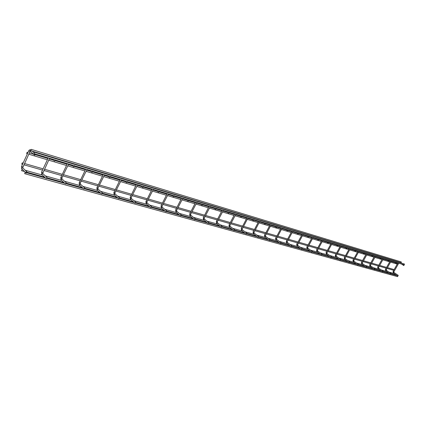 <?xml version="1.0" encoding="UTF-8"?>
<svg xmlns="http://www.w3.org/2000/svg" width="426" height="426" viewBox="0 0 426 426"><rect width="100%" height="100%" fill="white"/><g stroke="black" fill="none" stroke-linecap="round" stroke-linejoin="round"><path stroke-width="0.64" d="M397.612 263.332L396.686 263.039M26.636 153.568L27.126 152.263L26.636 153.568M401.185 261.91L401.132 262.757M30.789 150.687L31.284 149.377L30.789 150.687M404.354 264.013L404.274 264.865M33.947 153.552L34.442 152.231L33.947 153.552M394.279 274.435L394.854 274.11M394.561 273.902L394.077 273.529M386.978 271.783L386.488 271.405M379.193 269.605L378.698 269.227M371.19 267.374L370.689 266.985M362.968 265.073L362.462 264.679M354.512 262.709L354.001 262.315M345.811 260.281L345.294 259.876M336.859 257.778L336.338 257.368M327.647 255.201L327.115 254.791M318.153 252.549L317.62 252.128M308.371 249.817L307.833 249.391M298.291 247L297.747 246.569M287.891 244.093L287.342 243.656M277.166 241.095L276.607 240.653M266.09 237.996L265.52 237.548M254.647 234.801L254.077 234.343M242.825 231.494L242.245 231.036M230.599 228.08L230.013 227.612M217.947 224.545L217.356 224.065M204.853 220.886L204.256 220.402M191.29 217.095L190.683 216.605M177.232 213.165L176.62 212.665M162.652 209.091L162.029 208.58M147.518 204.863L146.89 204.347M131.799 200.47L131.165 199.943M115.462 195.901L114.818 195.369M98.47 191.152L97.82 190.608M80.78 186.21L80.12 185.656M64.8 183.34L61.685 180.496M45.539 177.993L42.456 175.118M25.443 172.413L22.392 169.5M21.561 170.677L22.045 169.372L21.561 170.677M397.218 275.67L397.703 276.043M398.203 275.361L397.756 276.085L398.203 275.361M397.65 263.524L397.336 264.077M393.805 270.308L394.114 269.754M403.784 265.547L404.231 264.812L403.784 265.547M403.656 264.674L404.167 264.78M400.483 262.565L400.994 262.672M389.646 273.567L390.141 273.945M390.642 273.252L390.189 273.987L390.642 273.252M390.109 261.266L389.79 261.83M386.228 268.14L386.542 267.581M396.276 263.3L396.728 262.56L396.276 263.3M396.148 262.416L396.67 262.528M392.958 260.286L393.48 260.398M381.866 271.405L382.367 271.788M382.873 271.085L382.415 271.831L382.873 271.085M382.362 258.949L382.042 259.519M378.442 265.92L378.757 265.355M388.571 260.994L389.023 260.243L388.571 260.994M388.437 260.1L388.965 260.211M385.232 257.948L385.759 258.06M373.879 269.189L374.379 269.578M374.891 268.865L374.427 269.615L374.891 268.865M374.406 256.564L374.081 257.144M370.444 263.635L370.764 263.066M380.647 258.625L381.105 257.863L380.647 258.625M380.509 257.714L381.046 257.831M377.287 255.547L377.825 255.664M365.662 266.905L366.174 267.299M366.685 266.575L366.216 267.342L366.685 266.575M366.222 254.114L365.897 254.7M362.222 261.292L362.547 260.707M372.5 256.191L372.968 255.419L372.5 256.191M372.361 255.265L372.91 255.387M369.124 253.076L369.672 253.193M357.217 264.562L357.728 264.961M358.25 264.226L357.776 264.999L358.25 264.226M357.813 251.601L353.772 258.88M364.123 253.683L364.597 252.9L364.123 253.683M363.98 252.746L364.539 252.868M360.731 250.536L361.285 250.658M348.527 262.15L349.043 262.549M349.57 261.804L349.091 262.592L349.57 261.804M349.16 249.008L345.076 256.399M355.502 251.106L355.982 250.312L355.502 251.106M355.359 250.158L355.928 250.28M352.094 247.921L352.659 248.049M339.581 259.663L340.102 260.073M340.635 259.317L340.15 260.116L340.635 259.317M340.257 246.345L336.13 253.843M346.631 248.454L347.121 247.644L346.631 248.454M346.487 247.49L347.062 247.618M343.207 245.232L343.782 245.36M330.374 257.107L330.895 257.522M331.439 256.75L330.943 257.565L331.439 256.75M331.093 243.597L326.923 251.218M337.498 245.722L337.988 244.902L337.498 245.722M337.349 244.742L337.935 244.875M334.053 242.463L334.639 242.596M320.885 254.476L321.417 254.892M321.965 254.114L321.465 254.934L321.965 254.114M321.651 240.77L317.439 248.507M328.089 242.905L328.59 242.075L328.089 242.905M327.935 241.915L328.537 242.048M324.628 239.609L325.224 239.747M311.113 251.761L311.64 252.181M312.199 251.393L311.694 252.229L312.199 251.393M311.923 237.857L307.663 245.717M318.392 240.008L318.898 239.162L318.392 240.008M318.233 238.997L318.845 239.135M314.915 236.67L315.522 236.808M301.033 248.965L301.565 249.391M302.135 248.587L301.619 249.434L302.135 248.587M301.896 234.859L297.593 242.841M308.392 237.016L308.903 236.158L308.392 237.016M308.232 235.988L308.855 236.137M304.899 233.64L305.522 233.783M290.638 246.079L291.176 246.505M291.751 245.69L291.23 246.553L291.751 245.69M291.554 231.76L287.204 239.875M298.078 233.933L298.594 233.059L298.078 233.933M297.912 232.889L298.546 233.038M294.574 230.514L295.207 230.663M279.914 243.097L280.452 243.534M281.038 242.703L280.505 243.581L281.038 242.703M280.883 228.565L276.485 236.819M287.433 230.748L287.96 229.864L287.433 230.748M287.262 229.689L287.912 229.843M283.913 227.287L284.557 227.441M268.838 240.024L269.376 240.461M269.972 239.62L269.434 240.514L269.972 239.62M269.866 225.269L265.419 233.661M276.437 227.457L276.975 226.563L276.437 227.457M276.261 226.382L276.927 226.541M272.906 223.959L273.567 224.119M257.395 236.845L257.938 237.293M258.539 236.435L257.996 237.341L258.539 236.435M258.486 221.861L253.992 230.397M265.079 224.06L265.622 223.149L265.079 224.06M264.903 222.968L265.579 223.128M261.537 220.519L262.214 220.684M245.568 233.56L246.111 234.012M246.729 233.144L246.175 234.066L246.729 233.144M246.723 218.341L242.181 227.026M253.337 220.551L253.891 219.624L253.337 220.551M253.156 219.438L253.848 219.603M249.785 216.962L250.477 217.132M233.336 230.168L233.885 230.62M234.513 229.742L233.949 230.674L234.513 229.742M234.801 213.937L229.023 225.061L229.822 225.578L235.86 214.257M241.196 216.919L241.755 215.977L241.196 216.919M241.01 215.785L241.718 215.955M237.633 213.282L238.342 213.463M220.684 226.653L221.232 227.111M221.866 226.217L221.296 227.17L221.866 226.217M222.218 210.156L216.376 221.483L217.18 222.005L223.293 210.481M228.629 213.16L229.199 212.201L228.629 213.16M228.437 212.01L229.161 212.18M225.061 209.48L225.785 209.661M207.579 223.016L208.128 223.48M208.777 222.569L208.197 223.538L208.777 222.569M209.187 206.243L203.282 217.777L204.097 218.309L210.279 206.567M215.615 209.267L216.195 208.293L215.615 209.267M215.418 208.096L216.158 208.271M212.041 205.54L212.782 205.731M194.006 219.246L194.565 219.725M195.22 218.788L194.629 219.773L195.22 218.788M195.694 202.185L189.719 213.943L190.539 214.475L196.801 202.52M202.132 205.236L202.717 204.24L202.132 205.236M201.929 204.038L202.685 204.224M198.553 201.455L199.315 201.658M179.937 215.338L180.47 215.801M181.156 214.869L180.555 215.875L181.156 214.869M181.705 197.983L175.661 209.965L176.492 210.508L182.834 198.319M188.154 201.056L188.75 200.044L188.154 201.056M187.941 199.837L188.718 200.028M184.575 197.227L185.353 197.435M165.336 211.285L165.89 211.77M166.577 210.806L165.964 211.828L166.577 210.806M167.194 193.622L161.087 205.843L161.923 206.392L168.345 193.968M173.648 196.716L174.255 195.683L173.648 196.716M173.435 195.475L174.229 195.672M170.07 192.84L170.869 193.058M150.186 207.079L150.735 207.563M151.438 206.589L150.809 207.627L151.438 206.589M152.135 189.096L145.953 201.562L146.805 202.116L153.307 189.448M158.589 192.217L159.207 191.162L158.589 192.217M158.365 190.949L159.186 191.152M155.016 188.281L155.836 188.51M134.446 202.707L134.989 203.191M135.708 202.206L135.074 203.266L135.708 202.206M136.496 184.394L130.244 197.116L131.101 197.68L137.689 184.751M142.944 187.536L143.573 186.466L142.944 187.536M142.715 186.242L143.487 186.391M139.382 183.547L140.223 183.787M118.082 198.165L118.614 198.649M119.36 197.648L118.71 198.729L119.36 197.648M120.233 179.506L113.912 192.499L114.78 193.069L121.458 179.873M126.676 182.669L127.321 181.577L126.676 182.669M126.442 181.354L127.305 181.567M123.125 178.632L123.987 178.883M101.058 193.436L101.59 193.926M102.346 192.909L101.686 194.006L102.346 192.909M103.321 174.426L96.931 187.69L97.81 188.271L104.567 174.798M109.754 177.61L110.409 176.492L109.754 177.61M109.509 176.263L110.393 176.486M106.212 173.51L107.102 173.776M83.331 188.516L83.858 189.006M84.636 187.972L83.965 189.096L84.636 187.972M85.717 169.133L79.252 182.69L80.141 183.276L86.989 169.516M92.128 172.338L92.793 171.199L92.128 172.338M91.872 170.959L92.708 171.124M88.603 168.185L89.519 168.462M64.858 183.388L65.38 183.878M66.179 182.829L65.492 183.973L66.179 182.829M67.372 163.621L60.833 177.482L61.738 178.079L68.677 164.01M73.751 166.843L74.433 165.682L73.751 166.843M73.496 165.437L74.348 165.607M70.253 162.631L71.19 162.876M45.598 178.036L46.104 178.526M46.929 177.461L46.226 178.632L46.929 177.461M42.882 172.615L41.631 172.051L48.244 157.87M54.587 161.108L55.284 159.926L54.587 161.108M54.32 159.675L55.289 159.931M51.12 156.837L52.089 157.098M397.421 276.575L397.98 276.043M25.986 172.945L25.485 172.455M24.655 173.638L25.134 172.328L24.655 173.638M26.833 171.859L25.975 172.242L26.114 173.057L27.11 172.732L26.833 171.859M22.882 166.949L21.593 166.38L28.723 150.91M34.581 155.128L34.304 154.244L35.289 153.914L35.438 154.745L34.581 155.128M35.305 153.924L34.298 153.658M32.147 151.07L31.141 150.793M21.758 164.154L22.243 162.854L21.758 164.154M387.436 267.635L394.071 269.557M393.896 272.432L393.416 273.125M393.784 271.847L393.134 271.484M386.318 270.297L385.828 270.995M386.201 269.701L385.551 269.339M378.528 268.103L378.038 268.811M378.416 267.496L377.761 267.134M370.529 265.851L370.029 266.57M370.412 265.233L369.752 264.865M362.308 263.54L361.802 264.264M362.191 262.906L361.45 262.533L362.169 261.239M353.857 261.159L353.34 261.889M353.734 260.515L352.989 260.137L353.713 258.827M345.161 258.71L344.639 259.45M345.039 258.05L344.283 257.671L345.017 256.34M336.215 256.191L335.683 256.942M336.087 255.52L335.326 255.137L336.071 253.784M327.003 253.598L326.46 254.359M326.875 252.911L326.103 252.527L326.859 251.154M317.514 250.925L316.965 251.697M317.391 250.227L316.609 249.844L317.37 248.443M307.742 248.177L307.178 248.954M307.678 247.538L306.821 247.075L307.593 245.653M297.667 245.339L297.092 246.127M297.604 244.689L296.736 244.22L297.518 242.772M287.278 242.415L286.693 243.209M287.215 241.75L286.336 241.276L287.124 239.801M276.554 239.396L275.963 240.205M276.495 238.72L275.601 238.24L276.399 236.739M265.489 236.281L264.881 237.096M265.43 235.589L264.519 235.104L265.329 233.576M254.061 233.065L253.438 233.89M254.002 232.356L253.076 231.866L253.896 230.306M242.245 229.742L241.617 230.578M242.192 229.012L241.254 228.522L242.085 226.93M230.035 226.307L229.39 227.149M229.981 225.562L229.944 226.217L234.572 229.763M217.398 222.755L216.738 223.602M217.351 221.989L217.308 222.66L221.935 226.243M204.32 219.076L203.644 219.933M204.278 218.288L204.224 218.969L208.846 222.596M190.779 215.263L190.081 216.131M190.736 214.454L190.672 215.151L195.289 218.82M176.737 211.317L176.029 212.196M176.699 210.487L176.625 211.195L181.236 214.901M162.178 207.222L161.449 208.106M162.141 206.365L162.056 207.095L166.657 210.838M147.071 202.978L146.853 202.797L146.32 203.868M147.034 202.089L146.938 202.835L151.523 206.626M131.378 198.564L131.144 198.372L130.606 199.464M131.346 197.653L131.24 198.41L135.798 202.243M115.073 193.984L114.823 193.771L114.179 194.847L114.732 195.316M115.041 193.037L114.919 193.814L119.456 197.691M98.113 189.219L97.842 188.99L97.187 190.081L97.74 190.56M98.086 188.239L97.948 189.032L102.453 192.951M80.397 184.154L79.502 185.124L80.051 185.608M80.439 183.244L80.285 184.053L84.747 188.02M62.004 178.984L61.759 178.819L61.078 179.958L61.621 180.454M62.052 178.041L61.882 178.872L66.302 182.876M42.829 173.595L42.563 173.409L41.865 174.569L42.403 175.07M22.823 167.972L22.125 167.78L21.614 168.27L22.349 169.457M30.049 151.411L28.755 150.831C28.941 150.165 29.532 149.803 30.534 149.75L30.741 149.84M332.802 242.383L332.85 242.112M323.366 239.529L323.414 239.258M313.648 236.595L313.696 236.318M303.626 233.565L303.674 233.283M293.29 230.445L293.338 230.157M282.63 227.223L282.672 226.93M271.618 223.895L271.66 223.597M260.243 220.46L260.281 220.157M248.486 216.909L248.528 216.6M236.334 213.234L236.366 212.92M223.756 209.432L223.788 209.113M210.732 205.497L210.763 205.172M197.243 201.423L197.275 201.088M183.26 197.195L183.286 196.855M168.76 192.818L168.781 192.467M153.706 188.265L153.722 187.909M138.067 183.542L138.083 183.18M121.815 178.632L121.825 178.26M104.902 173.52L104.913 173.142M87.298 168.201L87.303 167.812M68.959 162.663L68.953 162.258M49.831 156.88L49.821 156.47M34.304 154.936L30.07 151.092L30.731 149.877M398.23 275.372L393.864 272.4L393.816 271.91L398.747 263.209M390.669 273.263L386.281 270.265L386.233 269.764L391.217 260.946M382.905 271.101L378.49 268.071L378.448 267.565L383.48 258.625M374.923 268.875L370.492 265.819L370.45 265.307L375.535 256.234M366.717 266.591L362.265 263.502L362.228 262.98L367.361 253.779M358.282 264.237L353.809 261.117L353.777 260.59L358.964 251.255M349.608 261.82L345.113 258.667L345.081 258.135L350.321 248.656M340.672 259.333L336.162 256.143L336.135 255.605L341.428 245.983M331.476 256.766L326.95 253.55L326.923 253.001L332.275 243.235M322.003 254.13L317.461 250.877L317.439 250.323L322.844 240.402M312.242 251.409L307.684 248.118L307.668 247.559L313.131 237.479M302.178 248.603L297.604 245.28L297.593 244.71L303.115 234.47M291.799 245.711L287.209 242.351L287.204 241.771L292.784 231.366M281.085 242.724L276.485 239.332L276.485 238.741L282.124 228.16M270.025 239.641L265.414 236.212L265.419 235.615L271.117 224.853M258.598 236.462L253.981 232.99L253.987 232.383L259.753 221.44M246.787 233.166L242.165 229.662L242.176 229.044L248.007 217.91M47.057 177.52L42.691 173.467L49.581 158.275M26.971 171.923L22.669 167.823L30.177 151.182M395.221 262.602L390.999 261.335M390.141 261.079L388.986 260.733M387.506 260.286L383.262 259.013M382.394 258.758L381.068 258.358M379.577 257.911L375.311 256.633M374.438 256.372L372.931 255.919M371.424 255.467L367.137 254.184M366.253 253.917L364.565 253.411M363.043 252.953L358.735 251.665M357.84 251.393L355.955 250.829M354.416 250.371L350.092 249.072M349.187 248.8L347.094 248.177M345.539 247.708L341.199 246.409M340.278 246.132L337.967 245.44M336.402 244.971L332.04 243.661M331.108 243.384L328.568 242.623M326.987 242.149L322.61 240.834M321.667 240.552L318.882 239.716M317.285 239.236L312.892 237.921M311.938 237.633L308.893 236.723M307.279 236.238L302.87 234.918M301.906 234.63L298.589 233.634M296.959 233.144L292.54 231.824M291.56 231.526L287.955 230.45M286.309 229.955L281.879 228.624M280.883 228.325L276.975 227.159M275.308 226.659L270.867 225.327M269.86 225.024L265.632 223.756M263.95 223.251L259.498 221.919M258.475 221.611L253.907 220.242M252.203 219.731L247.751 218.394M246.713 218.085L241.776 216.605M240.056 216.088L235.599 214.752M234.545 214.438L229.225 212.846M227.489 212.324L223.027 210.987M221.957 210.662L216.227 208.948M214.47 208.42L210.018 207.084M208.926 206.759L202.76 204.911M200.987 204.379L196.535 203.048M195.427 202.712L188.798 200.726M187.003 200.188L182.562 198.857M181.433 198.516L174.314 196.386M172.498 195.838L168.073 194.512M166.923 194.171L159.276 191.876M157.439 191.327L153.03 190.007M151.858 189.655L143.647 187.19M141.794 186.636L137.412 185.321M136.214 184.964L127.406 182.323M125.532 181.764L121.17 180.454M119.951 180.091L110.499 177.253M108.603 176.689L104.285 175.395M103.039 175.017L92.9 171.982M90.983 171.406L86.702 170.123M85.429 169.74L74.55 166.481M72.612 165.9L68.384 164.633M67.079 164.239L55.412 160.746M53.452 160.155L49.283 158.909M47.946 158.504L35.433 154.755M33.452 154.159L29.346 152.929M27.978 152.519L27.126 152.263M401.276 261.926L31.284 149.377M404.45 264.029L34.442 152.231M394.375 274.482L390.733 273.465M388.533 272.853L382.969 271.309M380.753 270.691L374.992 269.088M372.761 268.465L366.797 266.804M364.544 266.175L358.362 264.455M356.093 263.827L349.687 262.043M347.398 261.404L340.757 259.556M338.452 258.912L331.566 256.995M329.245 256.351L322.099 254.365M319.756 253.71L312.338 251.644M309.979 250.989L302.279 248.848M299.899 248.182L291.906 245.956M289.504 245.291L281.197 242.974M278.78 242.303L270.137 239.897M267.704 239.22L258.715 236.718M256.266 236.036L246.915 233.432M244.439 232.745L234.705 230.035M232.213 229.342L222.068 226.52M219.56 225.823L208.99 222.878M206.466 222.175L195.443 219.108M192.898 218.4L181.391 215.194M178.829 214.48L166.822 211.142M164.239 210.423L151.693 206.929M149.1 206.205L135.979 202.552M133.37 201.828L119.647 198.005M117.017 197.275L102.65 193.276M100.009 192.541L84.955 188.351M82.298 187.61L66.515 183.217M63.847 182.477L47.286 177.866M44.602 177.12L27.205 172.274M24.511 171.529L21.657 170.73M393.065 271.49L393.39 273.114L393.906 273.465M394.529 273.891L397.053 275.606M393.07 271.479L393.757 270.265M394.034 269.78L397.293 264.035M397.565 263.55L397.9 262.959M401.521 264.045L403.747 265.526M386.18 268.098L385.482 269.333L385.802 270.984L386.323 271.341M386.946 271.772L389.481 273.503M386.451 267.613L389.747 261.782M390.019 261.292L390.36 260.691M394.002 261.788L396.239 263.279M378.389 265.877L377.686 267.123L378.006 268.801L378.533 269.163M379.161 269.594L381.707 271.341M378.666 265.382L381.994 259.471M382.271 258.976L382.617 258.364M386.281 259.466L388.528 260.973M369.672 264.871L370.002 266.554L370.524 266.921M371.158 267.358L373.714 269.125M369.683 264.86L370.391 263.587M370.668 263.092L374.028 257.091M374.31 256.596L374.656 255.973M378.341 257.08L380.599 258.603M361.44 262.544L361.77 264.248L362.297 264.615M362.931 265.057L365.503 266.841M362.446 260.739L365.843 254.652M366.126 254.146L366.477 253.513M370.189 254.626L372.452 256.164M353.308 261.878L353.841 262.251M354.475 262.693L357.057 264.498M357.707 251.633L358.069 250.989M361.796 252.107L364.076 253.656M344.602 259.434L345.135 259.812M345.774 260.259L348.367 262.086M349.054 249.045L349.416 248.385M353.17 249.514L355.454 251.079M335.645 256.926L336.178 257.304M336.822 257.757L339.426 259.604M340.145 246.377L340.512 245.711M344.288 246.846L346.578 248.422M326.422 254.338L326.96 254.727M327.605 255.185L330.219 257.048M330.97 243.635L331.343 242.953M335.14 244.098L337.44 245.69M316.923 251.681L317.466 252.07M318.11 252.527L320.735 254.413M321.523 240.812L321.902 240.115M325.72 241.265L328.031 242.873M307.135 248.933L307.684 249.327M308.328 249.796L310.964 251.697M311.789 237.9L312.178 237.191M316.012 238.347L318.328 239.971M297.05 246.106L297.598 246.505M298.243 246.974L300.889 248.901M301.757 234.902L302.146 234.178M306.006 235.338L308.323 236.978M286.645 243.193L287.193 243.592M287.843 244.071L290.495 246.015M291.411 231.808L291.805 231.073M295.681 232.234L298.003 233.89M275.91 240.184L276.463 240.589M277.108 241.068L279.77 243.038M280.729 228.613L281.128 227.862M285.026 229.034L287.353 230.706M264.828 237.074L265.382 237.49M266.032 237.974L268.7 239.96M269.706 225.322L270.111 224.55M274.024 225.727L276.357 227.415M253.385 233.869L253.939 234.284M254.588 234.774L257.256 236.787M258.316 221.914L258.731 221.131M262.661 222.313L264.993 224.012M241.558 230.551L242.112 230.972M242.761 231.467L245.435 233.501M246.547 218.4L246.968 217.595M250.914 218.783L253.246 220.498M229.326 227.122L229.886 227.553M230.53 228.048L233.208 230.109M238.768 215.13L241.095 216.861M216.674 223.575L217.233 224.012M217.878 224.513L220.561 226.595M226.195 211.355L228.522 213.101M203.575 219.907L204.134 220.343M204.784 220.849L207.462 222.958M213.181 207.441L215.503 209.203M190.012 216.104L190.571 216.546M191.215 217.058L193.894 219.188M199.693 203.388L202.009 205.167M175.949 212.159L176.508 212.611M177.152 213.128L179.825 215.284M185.715 199.187L188.02 200.976M161.369 208.074L161.923 208.527M162.562 209.049L165.235 211.232M171.215 194.826L173.504 196.631M146.235 203.83L146.789 204.294M147.423 204.821L150.085 207.025M156.156 190.305L158.435 192.121M130.516 199.427L131.07 199.89M131.703 200.422L134.35 202.654M140.516 185.603L142.779 187.435M115.361 195.853L117.997 198.111M124.259 180.715L126.501 182.557M98.358 191.104L100.978 193.388M107.341 175.634L109.557 177.482M80.663 186.157L83.262 188.468M89.732 170.341L91.915 172.2M71.376 164.825L73.522 166.688M52.228 159.068L54.336 160.943M397.517 276.623L24.751 173.696M393.725 270.324L387 268.407M386.142 268.162L379.225 266.186M378.357 265.941L371.232 263.907M370.354 263.657L363.021 261.564M362.132 261.308L354.576 259.157M353.676 258.896L345.891 256.676M344.98 256.415L336.95 254.125M336.029 253.864L327.748 251.5M326.811 251.233L318.27 248.795M317.327 248.523L308.504 246.01M307.545 245.733L298.44 243.134M297.47 242.857L288.061 240.173M287.076 239.891L277.347 237.117M276.352 236.835L266.293 233.965M265.281 233.672L254.87 230.706M253.843 230.413L243.07 227.335M242.027 227.037L230.871 223.852M229.811 223.554L218.245 220.253M217.169 219.944L205.178 216.525M204.086 216.211L191.647 212.665M190.534 212.345L177.621 208.66M176.486 208.335L163.073 204.507M161.917 204.176L147.971 200.199M146.794 199.863L132.294 195.726M131.096 195.385L116 191.077M114.775 190.726L99.05 186.242M97.799 185.885L81.409 181.204M80.131 180.842L63.032 175.959M61.727 175.587L43.873 170.496M42.536 170.112L23.877 164.787M22.503 164.399L21.848 164.207M386.579 267.39L379.662 265.409M378.794 265.158L371.68 263.114M370.801 262.863L363.469 260.76M362.579 260.504L355.028 258.337M354.128 258.081L346.349 255.845M345.438 255.584L337.413 253.284M336.492 253.017L328.217 250.642M327.28 250.376L318.744 247.927M317.796 247.655L308.983 245.126M308.025 244.854L298.924 242.24M297.955 241.963L288.546 239.263M287.566 238.981L277.843 236.19M276.847 235.908L266.793 233.022M265.776 232.729L255.376 229.747M254.349 229.449L243.581 226.36M242.538 226.062L231.387 222.862M230.328 222.558L218.767 219.241M217.691 218.932L205.705 215.497M204.613 215.183L192.179 211.615M191.066 211.296L178.159 207.59M177.024 207.265L163.616 203.42M162.46 203.085L148.525 199.091M147.348 198.75L132.853 194.591M131.65 194.245L116.564 189.916M115.339 189.565L99.62 185.06M98.374 184.698L81.989 179.996M80.711 179.634L63.618 174.729M62.308 174.351L44.464 169.234M43.122 168.845L24.474 163.499M23.1 163.105L22.243 162.854M32.041 150.974L33.91 152.668M21.641 168.765L21.55 166.465M397.293 275.67L390.573 273.806M389.721 273.567L382.809 271.65M381.941 271.41L374.832 269.434M373.953 269.189L366.632 267.155M365.737 266.91L358.197 264.818M357.286 264.562L349.522 262.405M348.596 262.15L340.592 259.924M339.655 259.668L331.396 257.373M330.443 257.107L321.928 254.743M320.959 254.476L312.167 252.032M311.182 251.761L302.109 249.242M301.102 248.96L291.73 246.356M290.708 246.074L281.022 243.384M279.978 243.097L269.962 240.312M268.902 240.019L258.539 237.144M257.458 236.84L246.734 233.863M245.632 233.56L234.524 230.471M233.4 230.162L221.893 226.962M220.748 226.648L208.809 223.33M207.643 223.006L195.257 219.571M194.064 219.236L181.21 215.668M179.99 215.332L166.635 211.621M165.394 211.275L151.512 207.419M150.24 207.068L135.798 203.058M134.494 202.696L119.461 198.521M118.13 198.149L102.464 193.803M101.1 193.42L84.769 188.888M83.374 188.5L66.328 183.766M64.896 183.372L47.094 178.425M45.63 178.02L27.019 172.85M25.517 172.434L25.134 172.328M51.993 157.013L52.888 157.806M49.118 156.257L48.868 156.592M41.705 174.41L41.594 172.125M71.105 162.801L72.01 163.584M68.24 162.045L67.99 162.37M60.934 179.82L60.801 177.551M89.433 168.35L90.344 169.122M86.574 167.594L86.324 167.908M79.374 185.001L79.22 182.759M107.017 173.67L107.943 174.442M104.168 172.913L103.923 173.228M97.075 189.975L96.899 187.754M123.913 178.782L124.839 179.548M121.075 178.031L120.83 178.334M114.072 194.751L113.886 192.557M140.149 183.697L141.086 184.453M137.321 182.946L137.081 183.244M130.42 199.341L130.218 197.169M155.767 188.425L156.709 189.176M152.955 187.68L152.716 187.967M146.145 203.756L145.932 201.61M170.805 192.978L171.747 193.718M168.004 192.232L167.769 192.515M161.289 208.005L161.06 205.891M185.289 197.366L186.237 198.095M182.504 196.62L182.269 196.897M175.879 212.1L175.64 210.007M199.256 201.594L200.204 202.318M196.482 200.848L196.253 201.125M189.943 216.051L189.698 213.985M212.728 205.667L213.676 206.386M209.97 204.933L209.741 205.199M203.516 219.859L203.261 217.819M225.732 209.608L226.685 210.316M216.621 223.533L216.355 221.52M238.294 213.41L239.242 214.113M229.279 227.085L229.007 225.098M250.429 217.084L251.383 217.782M241.51 230.514L241.233 228.554M262.171 220.636L263.119 221.328M253.342 233.837L253.06 231.898M273.524 224.071L274.472 224.758M264.791 237.048L264.509 235.131M284.52 227.399L285.468 228.08M275.878 240.152L275.585 238.267M295.17 230.626L296.113 231.297M286.613 243.166L286.32 241.302M305.485 233.746L306.427 234.412M297.018 246.084L296.725 244.242M315.49 236.776L316.427 237.436M307.109 248.912L306.811 247.096M325.192 239.716L326.13 240.365M316.896 251.66L316.598 249.865M334.612 242.564L335.544 243.209M326.396 254.322L326.092 252.549M343.755 245.333L344.682 245.972M335.619 256.91L335.315 255.158M352.632 248.017L353.559 248.651M344.581 259.423L344.272 257.687M361.259 250.632L362.18 251.26M353.287 261.862L352.978 260.153M369.646 253.172L370.567 253.79M377.803 255.637L378.714 256.255M385.738 258.039L386.643 258.651M393.459 260.377L394.364 260.984M400.972 262.656L401.872 263.252M394.151 273.535L388.922 272.07M386.563 271.41L381.142 269.892M378.773 269.227L373.155 267.656M370.764 266.985L364.944 265.355M362.537 264.684L356.498 262.991M354.07 262.315L347.813 260.563M345.369 259.876L338.872 258.06M336.412 257.368L329.671 255.483M327.189 254.791L320.192 252.831M317.69 252.128L310.421 250.094M307.902 249.391L300.351 247.277M297.817 246.569L289.962 244.37M287.412 243.656L279.248 241.372M276.671 240.647L268.183 238.272M265.59 237.548L256.75 235.072M254.141 234.343L244.934 231.765M242.309 231.03L232.718 228.347M230.077 227.606L220.082 224.806M217.42 224.06L206.993 221.142M204.315 220.396L193.436 217.351M190.741 216.594L179.383 213.415M176.678 212.659L164.809 209.336M162.088 208.575L149.68 205.103M146.943 204.336L133.966 200.705M131.213 199.932L117.629 196.13M114.866 195.358L100.637 191.375M97.863 190.598L82.948 186.423M80.163 185.64L64.518 181.263M61.722 180.48L45.294 175.879M42.493 175.097L25.23 170.267M22.424 169.479L22.045 169.372M403.747 264.716L396.782 262.624M396.239 262.459L389.082 260.307M388.528 260.142L381.163 257.927M380.604 257.757L373.027 255.483M372.457 255.312L364.656 252.964M364.076 252.794L356.045 250.376M355.454 250.2L347.179 247.714M346.583 247.533L338.058 244.971M337.445 244.79L328.654 242.144M328.031 241.957L318.967 239.236M318.334 239.045L308.972 236.233M308.328 236.036L298.669 233.134M298.014 232.937L288.035 229.939M287.364 229.736L277.049 226.637M276.362 226.43L265.702 223.224M265.004 223.016L253.971 219.699M253.257 219.486L241.84 216.057M241.111 215.833L229.284 212.281M228.538 212.057L216.28 208.373M215.519 208.144L202.808 204.326M202.03 204.091L188.84 200.129M188.047 199.89L174.351 195.774M173.536 195.529L159.308 191.253M158.472 190.997L143.674 186.551M142.822 186.295L127.422 181.668M126.549 181.407L110.515 176.588M109.615 176.316L92.9 171.295M91.979 171.018L74.545 165.778M73.597 165.49L55.401 160.022M54.427 159.729L35.406 154.015M34.405 153.711L34.032 153.6M400.573 262.608L393.667 260.515M393.049 260.329L385.945 258.177M385.322 257.991L378.011 255.781M377.383 255.589L369.853 253.31M369.22 253.119L361.472 250.776M360.822 250.579L352.845 248.166M352.19 247.964L343.963 245.477M343.303 245.275L334.825 242.713M334.149 242.506L325.405 239.859M324.724 239.657L315.703 236.925M315.011 236.718L305.698 233.901M305 233.688L295.383 230.775M294.67 230.562L284.733 227.553M284.009 227.335L273.737 224.225M273.007 224.007L262.384 220.79M261.639 220.567L250.642 217.239M249.886 217.01L238.507 213.564M237.735 213.33L225.945 209.762M225.162 209.528L212.941 205.827M212.143 205.588L199.469 201.754M198.66 201.509L185.502 197.526M184.676 197.275L171.012 193.143M170.176 192.887L155.975 188.59M155.123 188.335L140.351 183.867M139.483 183.601L124.115 178.952M123.226 178.68L107.219 173.84M106.314 173.563L89.63 168.515M88.709 168.238L71.302 162.972M70.359 162.684L52.185 157.183M51.221 156.896L32.232 151.145M31.247 150.852L30.874 150.735M397.256 264.099L390.562 262.107M389.705 261.852L382.82 259.796M381.957 259.54L374.864 257.426M373.991 257.166L366.69 254.988M365.806 254.721L358.282 252.48M357.387 252.213L349.634 249.902M348.729 249.631L340.736 247.25M339.815 246.974L331.572 244.519M330.645 244.236L322.136 241.702M321.193 241.42L312.412 238.805M311.459 238.517L302.391 235.812M301.422 235.525L292.05 232.729M291.07 232.442L281.384 229.55M280.388 229.252L270.372 226.27M269.36 225.966L258.997 222.878M257.97 222.569L247.24 219.369M246.201 219.06L235.083 215.748M234.028 215.434L222.51 211.994M221.435 211.674L209.491 208.112M208.399 207.787L196.003 204.091M194.895 203.761L182.024 199.927M180.896 199.586L167.53 195.603M166.374 195.257L152.481 191.114M151.31 190.768L136.852 186.455M135.654 186.098L120.611 181.614M119.386 181.247L103.715 176.577M102.464 176.204L86.127 171.332M84.849 170.948L67.798 165.868M66.499 165.48L48.692 160.171M47.355 159.771L28.75 154.223M27.381 153.813L26.721 153.621"/></g></svg>

